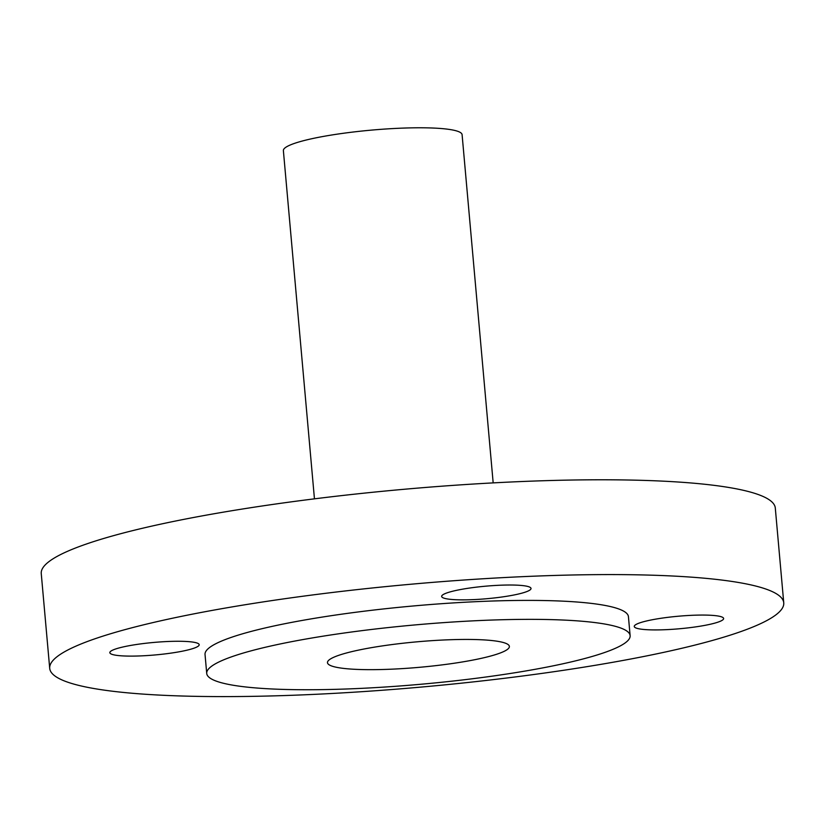 <?xml version="1.0" encoding="UTF-8"?>
<svg xmlns="http://www.w3.org/2000/svg" width="825" height="825" viewBox="0 0 825 825"><rect width="100%" height="100%" fill="white"/><g stroke="black" fill="none" stroke-linecap="round" stroke-linejoin="round"><path stroke-width="1.24" d="M783.75 602.838L775.294 508.035A368.476 51.676 174.9 0 0 403.673 489.318A368.476 51.676 174.9 0 0 41.25 573.55L49.706 668.343A368.476 51.676 174.9 0 0 322.554 693.969A368.476 51.676 174.9 0 0 783.75 602.838A368.476 51.676 174.9 0 0 412.139 584.121A368.476 51.676 174.9 0 0 49.706 668.343M395.082 669.013A91.317 12.808 174.9 0 0 509.314 646.088A91.317 12.808 174.9 0 0 417.285 641.798A91.317 12.808 174.9 0 0 327.473 662.31A91.317 12.808 174.9 0 0 395.082 669.013M493.175 482.893L462.093 134.661A89.719 12.581 174.9 0 0 395.67 128.422A89.719 12.581 174.9 0 0 283.377 150.614L314.449 498.847M667.477 629.599A44.859 6.291 174.9 0 0 723.628 618.502A44.859 6.291 174.9 0 0 678.387 616.223A44.859 6.291 174.9 0 0 634.26 626.474A44.859 6.291 174.9 0 0 667.477 629.599M143.055 655.792A44.859 6.291 174.9 0 0 199.196 644.707A44.859 6.291 174.9 0 0 153.955 642.428A44.859 6.291 174.9 0 0 109.838 652.678A44.859 6.291 174.9 0 0 143.055 655.792M474.87 599.548A44.859 6.291 174.9 0 0 531.022 588.452A44.859 6.291 174.9 0 0 485.781 586.173A44.859 6.291 174.9 0 0 441.653 596.423A44.859 6.291 174.9 0 0 474.87 599.548M630.125 635.652L628.433 616.698A212.541 29.803 174.9 0 0 414.078 605.901A212.541 29.803 174.9 0 0 205.033 654.483L206.724 673.447A212.541 29.803 174.9 0 0 364.103 688.225A212.541 29.803 174.9 0 0 630.125 635.652A212.541 29.803 174.9 0 0 415.769 624.855A212.541 29.803 174.9 0 0 206.724 673.447"/></g></svg>
